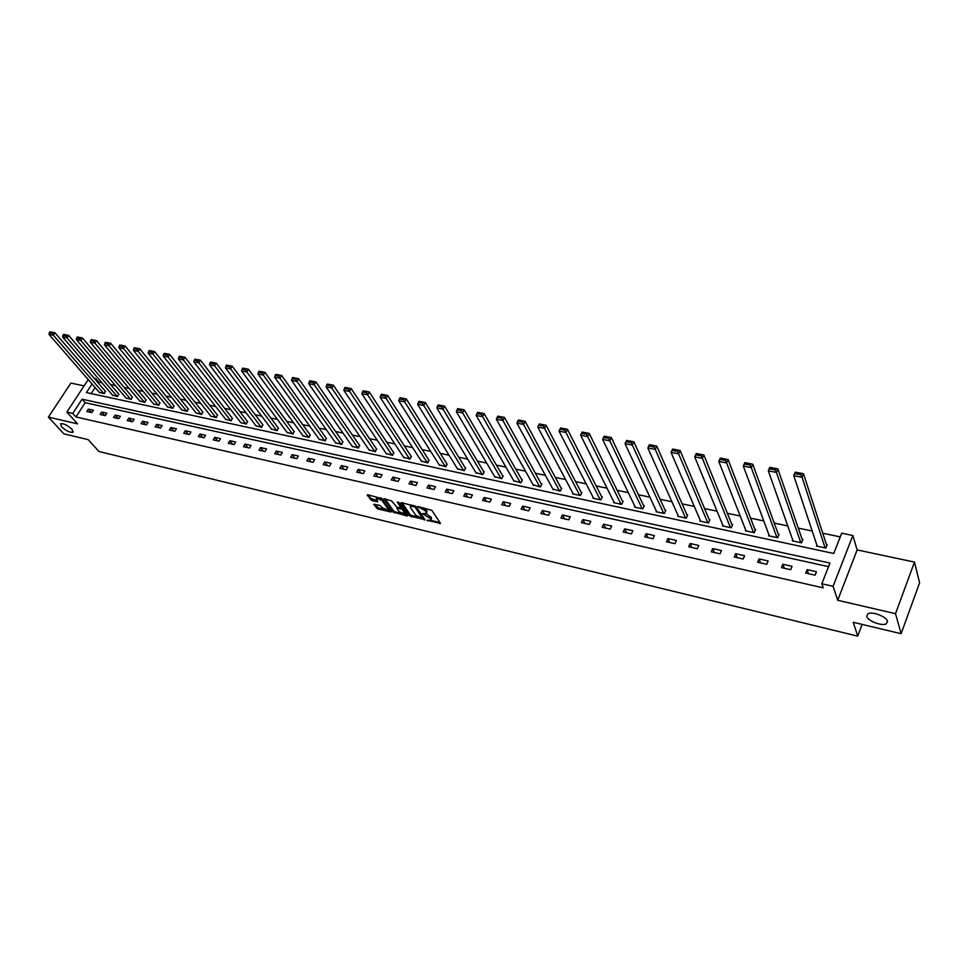 <?xml version="1.0" encoding="UTF-8"?>
<svg xmlns="http://www.w3.org/2000/svg" width="968" height="968" viewBox="0 0 968 968"><rect width="100%" height="100%" fill="white"/><g stroke="black" fill="none" stroke-linecap="round" stroke-linejoin="round"><path stroke-width="1.45" d="M426.888 520.288L440.488 523.349L431.837 510.317L417.849 506.542L425.654 511.08L426.344 513.633L422.399 513.609L430.881 518.896L430.845 520.312L426.888 520.288M71.995 429.26C67.542 425.242 63.755 423.403 60.609 423.73L61.553 426.803C65.993 430.796 69.781 432.635 72.903 432.297L71.995 429.26M887.499 621.25C886.603 616.604 871.95 611.062 867.824 613.785L866.723 616.362C867.727 620.984 882.187 626.465 886.373 623.779L887.499 621.25M388.023 510.209L382.275 507.656L379.71 505.284L373.769 504.461L377.871 508.999L391.048 511.999L382.009 498.665L367.731 494.721L367.174 495.192L371.869 500.553L377.835 501.811L376.274 497.951L382.058 500.529L388.011 509.011L388.023 510.209L390.491 510.777M828.56 566.643L85.196 402.712L75.915 416.942L72.757 413.445L66.877 412.114L88.209 379.589M901.099 633.713L895.521 613.688L914.47 562.081L919.6 582.809L901.099 633.713L853.244 622.291L857.721 636.158L99.002 451.524L88.197 439.654L63.924 433.858L48.4 417.111L77.561 423.875L66.877 412.114M914.47 562.081L857.152 549.921L837.707 600.269L895.521 613.688M837.707 600.269L833.085 586.306L821.832 583.74L829.963 563.061L82.074 399.191L72.757 413.445M75.915 416.942L823.248 587.879L821.832 583.74M409.779 516.029L424.952 519.647L416.179 506.651L401.49 502.61L400.897 503.082L409.779 516.029L410.371 514.915L418.285 517.396M407.274 516.017L392.923 511.999L383.909 498.641L391.58 500.904L396.819 507.147L401.067 508.006L397.279 502.053L398.816 502.416L407.867 515.569L407.274 516.017L407.661 515.266M84.083 385.881L70.894 383.086L48.4 417.111M857.721 636.158L862.137 624.42M816.472 571.749L807.034 569.644L805.678 573.056L815.116 575.173L816.472 571.749M792.078 566.304L782.822 564.235L781.442 567.599L790.711 569.692L792.078 566.304M768.12 560.956L759.021 558.923L757.641 562.251L766.741 564.296L768.12 560.956M744.586 555.692L735.644 553.696L734.252 556.999L743.194 559.008L744.586 555.692M721.462 550.526L712.678 548.566L711.274 551.833L720.059 553.805L721.462 550.526M698.739 545.456L690.099 543.532L688.684 546.763L697.323 548.699L698.739 545.456M676.402 540.471L667.92 538.571L666.492 541.765L674.986 543.677L676.402 540.471M654.453 535.558L646.104 533.695L644.664 536.865L653.013 538.74L654.453 535.558M632.866 530.742L624.663 528.903L623.21 532.037L631.426 533.888L632.866 530.742M611.643 525.999L603.572 524.196L602.12 527.306L610.191 529.109L611.643 525.999M590.77 521.341L582.833 519.562L581.369 522.635L589.306 524.426L590.77 521.341M570.237 516.755L562.432 515L560.968 518.049L568.773 519.804L570.237 516.755M550.042 512.241L542.358 510.523L540.894 513.536L548.578 515.266L550.042 512.241M530.174 507.801L522.623 506.107L521.135 509.095L528.697 510.801L530.174 507.801M510.632 503.433L503.191 501.775L501.702 504.727L509.144 506.409L510.632 503.433M491.393 499.137L484.073 497.504L482.584 500.432L489.905 502.077L491.393 499.137M472.457 494.902L465.257 493.293L463.757 496.197L470.956 497.818L472.457 494.902M453.823 490.74L446.732 489.155L445.219 492.034L452.322 493.632L453.823 490.74M435.467 486.65L428.485 485.089L426.985 487.933L433.966 489.505L435.467 486.65M417.402 482.608L410.529 481.072L409.016 483.903L415.901 485.452L417.402 482.608M399.615 478.64L392.851 477.127L391.338 479.922L398.102 481.447L399.615 478.64M382.106 474.719L375.439 473.231L373.914 476.014L380.581 477.514L382.106 474.719M364.851 470.871L358.281 469.407L356.756 472.154L363.327 473.63L364.851 470.871M347.851 467.072L341.377 465.632L339.853 468.355L346.326 469.807L347.851 467.072M331.104 463.333L324.74 461.905L323.203 464.616L329.58 466.044L331.104 463.333M314.612 459.643L308.332 458.239L306.808 460.925L313.087 462.341L314.612 459.643M298.362 456.013L292.167 454.633L290.642 457.295L296.825 458.687L298.362 456.013M282.341 452.443L276.243 451.076L274.706 453.714L280.805 455.081L282.341 452.443M266.551 448.91L260.537 447.567L259 450.18L265.014 451.536L266.551 448.91M250.99 445.437L245.073 444.106L243.525 446.708L249.454 448.039L250.99 445.437M235.66 442.013L229.815 440.706L228.267 443.271L234.111 444.59L235.66 442.013M220.535 438.625L214.775 437.342L213.226 439.896L218.986 441.19L220.535 438.625M205.615 435.298L199.94 434.027L198.404 436.568L204.079 437.839L205.615 435.298M190.914 432.018L185.311 430.76L183.775 433.277L189.377 434.535L190.914 432.018M176.418 428.776L170.888 427.541L169.352 430.034L174.869 431.28L176.418 428.776M162.116 425.581L156.671 424.359L155.122 426.84L160.567 428.062L162.116 425.581M148.007 422.435L142.635 421.225L141.086 423.681L146.47 424.891L148.007 422.435M134.092 419.325L128.792 418.14L127.244 420.572L132.555 421.77L134.092 419.325M120.371 416.252L115.132 415.091L113.595 417.498L118.822 418.684L120.371 416.252M106.819 413.227L101.664 412.078L100.115 414.473L105.282 415.635L106.819 413.227M93.46 410.25L88.366 409.113L86.817 411.485L91.912 412.634L93.46 410.25M840.248 536.889L822.764 533.235M812.2 531.033L798.273 528.117M787.77 525.926L774.218 523.095M763.776 520.917L750.599 518.17M740.193 515.992L727.379 513.318M717.034 511.164L704.571 508.563M694.274 506.409L682.15 503.88M671.913 501.739L660.103 499.282M649.927 497.153L638.444 494.757M628.305 492.639L617.136 490.304M607.057 488.199L596.191 485.936M586.16 483.843L575.585 481.628M565.602 479.547L555.317 477.406M545.383 475.324L535.377 473.243M525.491 471.174L515.75 469.141M505.925 467.096L496.451 465.112M486.674 463.067L477.442 461.143M467.713 459.11L458.735 457.247M449.067 455.226L440.331 453.399M430.7 451.39L422.205 449.612M412.622 447.615L404.346 445.885M394.823 443.901L386.776 442.219M377.29 440.234L369.461 438.601M360.023 436.629L352.412 435.043M343.011 433.083L335.606 431.534M326.264 429.586L319.053 428.086M309.76 426.138L302.742 424.674M293.498 422.75L286.673 421.322M277.465 419.398L270.834 418.019M261.675 416.107L255.225 414.752M246.102 412.852L239.834 411.545M230.759 409.646L224.661 408.375M215.634 406.487L209.705 405.253M200.715 403.378L194.955 402.18M186.013 400.304L180.411 399.143M171.505 397.279L166.06 396.142M157.203 394.291L151.903 393.189M143.095 391.35L137.952 390.273M129.18 388.446L124.182 387.406M115.446 385.579L110.594 384.562M101.906 382.747L98.651 382.07L98.131 382.856M95.094 387.515L91.125 393.601M816.859 545.032L816.472 546.025L825.861 548.033L827.192 544.669L826.418 544.5M792.719 539.926L792.332 540.858L801.565 542.83L802.908 539.503L802.145 539.345M768.991 534.905L768.628 535.788L777.691 537.724L779.058 534.433L778.296 534.275M745.687 529.968L745.336 530.803L754.241 532.702L755.609 529.448L754.871 529.29M722.781 525.116L722.443 525.902L731.191 527.778L732.57 524.547L731.844 524.402M700.263 520.336L699.937 521.087L708.54 522.938L709.931 519.743L709.217 519.586M678.132 515.641L677.818 516.355L686.276 518.17L687.679 515.012L686.965 514.855M656.377 511.031L656.062 511.709L664.387 513.488L665.803 510.354L665.101 510.209M634.984 506.482L634.681 507.135L642.861 508.878L644.289 505.78L643.599 505.635M613.942 502.017L613.651 502.634L621.698 504.352L623.126 501.279L622.448 501.146M593.251 497.613L592.973 498.205L600.886 499.899L602.314 496.862L601.66 496.717M572.887 493.281L572.62 493.849L580.401 495.519L581.853 492.506L581.199 492.373M552.861 489.021L560.266 491.212L561.706 488.223L561.065 488.09M533.162 484.835L540.434 486.964L541.899 484.012L541.269 483.879M513.766 480.709L520.929 482.79L522.393 479.874L521.776 479.741M494.684 476.643L501.739 478.688L503.203 475.784L502.598 475.663M475.893 472.638L482.838 474.647L484.315 471.779L483.71 471.646M457.392 468.706L464.241 470.666L465.717 467.822L465.124 467.689M439.182 464.821L445.921 466.745L446.829 463.805M421.249 461.01L427.892 462.885L428.812 459.969M403.596 457.247L410.129 459.086L411.061 456.194M386.196 453.532L392.645 455.347L393.589 452.479M369.062 449.89L375.415 451.669L376.37 448.825M352.183 446.284L358.438 448.039L359.406 445.219M335.557 442.739L341.716 444.457L342.696 441.662M319.174 439.242L325.248 440.936L326.228 438.165M303.02 435.806L309.01 437.463L310.002 434.717M287.097 432.406L293.002 434.039L294.018 431.317M271.415 429.066L277.235 430.663L278.252 427.965M255.951 425.763L261.687 427.336L262.715 424.662M240.693 422.508L246.356 424.057L247.397 421.407M225.665 419.301L231.243 420.826L232.284 418.188M210.843 416.143L216.348 417.631L217.389 415.03M196.214 413.021L201.647 414.486L202.699 411.908M181.802 409.948L187.151 411.388L188.216 408.823M167.573 406.911L172.861 408.327L173.925 405.786M153.549 403.91L158.764 405.314L159.841 402.785M139.707 400.958L144.849 402.337L145.926 399.832M126.046 398.042L131.116 399.397L132.217 396.916M112.566 395.162L117.576 396.505L118.677 394.036M99.268 392.33L104.217 393.649L105.318 391.193M94.126 378.222L95.59 378.524L95.07 379.311M98.651 382.07L95.59 378.524M92.02 383.981L86.394 392.584L833.726 553.49L841.7 533.186L852.856 535.498L833.085 586.306M857.152 549.921L852.856 535.498M85.196 402.712L82.074 399.191M807.034 569.644L808.449 573.673M782.822 564.235L784.298 568.252M759.021 558.923L760.582 562.916M735.644 553.696L737.277 557.677M712.678 548.566L714.384 552.534M690.099 543.532L691.866 547.477M667.92 538.571L669.747 542.504M646.104 533.695L648.003 537.615M624.663 528.903L626.611 532.799M603.572 524.196L605.581 528.08M582.833 519.562L584.902 523.434M562.432 515L564.55 518.86M542.358 510.523L544.536 514.359M522.623 506.107L524.837 509.93M503.191 501.775L505.453 505.574M484.073 497.504L486.384 501.291M465.257 493.293L467.604 497.068M446.732 489.155L449.128 492.918M428.485 485.089L430.929 488.828M410.529 481.072L413.009 484.799M392.851 477.127L395.368 480.83M375.439 473.231L377.98 476.921M358.281 469.407L360.87 473.074M341.377 465.632L344.003 469.286M324.74 461.905L327.39 465.548M308.332 458.239L311.018 461.869M292.167 454.633L294.877 458.251M276.243 451.076L278.978 454.67M260.537 447.567L263.308 451.149M245.073 444.106L247.856 447.676M229.815 440.706L232.635 444.251M214.775 437.342L217.618 440.888M199.94 434.027L202.808 437.56M185.311 430.76L188.203 434.269M170.888 427.541L173.804 431.038M156.671 424.359L159.599 427.844M142.635 421.225L145.587 424.698M128.792 418.14L131.769 421.588M115.132 415.091L118.132 418.527M101.664 412.078L104.665 415.502M88.366 409.113L91.391 412.513M431.196 519.647L431.474 517.771L430.881 518.896M426.198 513.693L431.474 517.771M426.706 512.943L426.985 511.043L426.392 512.181M423.609 507.776L426.985 511.043M430.748 520.361L439.956 522.563M402.022 502.731L410.371 514.915M423.016 518.521L424.42 518.86M422.435 518.8L415.163 507.087L410.48 506.046L410.456 507.522L415.756 515.303L422.435 518.8M411.182 504.873L410.807 505.925M407.334 514.782L404.805 514.177L402.761 509.991L401.163 509.023L396.928 508.164L398.998 511.6L404.805 514.177M400.994 513.27L395.089 511.866L394.496 512.967M385.046 498.762L393.516 510.898L395.089 511.866M403.051 508.575L401.2 507.776L401.768 506.7M405.096 513.645L405.64 512.326M388.301 509.7L388.87 508.454M382.118 498.822L380.702 497.77M368.324 494.854L370.889 498.484L377.29 500.577M374.906 504.146L378.464 507.91L384.187 509.265M826.793 545.686L803.488 473.751L802.048 477.248L825.087 547.864M817.246 546.182L793.772 475.675L795.224 472.19L795.043 473.618L800.826 474.719L801.407 473.316L795.611 472.227M800.826 474.719L802.048 477.248L793.772 475.675L795.043 473.618M801.407 473.316L803.488 473.751M802.52 540.459L777.873 468.923L776.421 472.384L800.79 542.673M793.107 541.027L768.314 470.847L769.766 467.399L769.524 468.802L775.211 469.879L775.791 468.488L770.117 467.423M775.211 469.879L776.421 472.384L768.314 470.847L769.524 468.802M775.791 468.488L777.873 468.923M778.683 535.34L752.753 464.192L751.277 467.617L776.941 537.567M769.379 535.945L743.315 466.104L744.791 462.692L744.501 464.083L750.067 465.136L750.66 463.757L745.082 462.716M750.067 465.136L751.277 467.617L743.315 466.104L744.501 464.083M750.66 463.757L752.753 464.192M755.258 530.307L728.081 459.546L726.605 462.934L753.503 532.545M746.074 530.96L718.788 461.458L720.277 458.082L719.926 459.437L725.395 460.478L725.988 459.122L720.519 458.082M725.395 460.478L726.605 462.934L718.788 461.458L719.926 459.437M725.988 459.122L728.081 459.546M732.231 525.358L703.869 454.984L702.381 458.336L730.465 527.62M723.169 526.06L694.709 456.884L696.21 453.544L695.81 454.887L701.183 455.904L701.776 454.561L696.415 453.544M701.183 455.904L702.381 458.336L694.709 456.884L695.81 454.887M701.776 454.561L703.869 454.984M709.605 520.506L680.105 450.519L678.604 453.835L707.826 522.78M700.65 521.244L671.066 452.407L672.578 449.104L672.131 450.41L677.406 451.415L678.011 450.084L672.736 449.091M677.406 451.415L678.604 453.835L671.066 452.407L672.131 450.41M678.011 450.084L680.105 450.519M687.353 515.738L656.764 446.115L655.251 449.406L685.574 518.013M678.52 516.513L647.858 448.002L649.371 444.723L648.887 446.018L654.065 446.998L654.67 445.691L649.492 444.711M654.065 446.998L655.251 449.406L647.858 448.002L648.887 446.018M654.67 445.691L656.764 446.115M665.488 511.043L633.846 441.807L632.322 445.05L663.697 513.342M656.764 511.854L625.05 443.671L626.586 440.44L626.042 441.711L631.136 442.679L631.741 441.372L626.659 440.416M631.136 442.679L632.322 445.05L625.05 443.671L626.042 441.711M631.741 441.372L633.846 441.807M643.986 506.445L611.328 437.56L609.792 440.779L642.183 508.732M635.359 507.28L602.653 439.424L604.201 436.217L603.621 437.476L608.618 438.419L609.223 437.137L604.201 436.217M608.618 438.419L609.792 440.779L602.653 439.424L603.621 437.476M609.223 437.137L611.328 437.56M622.835 501.92L589.209 433.398L587.661 436.58L621.033 504.207M614.317 502.779L580.655 435.249L581.574 433.313L586.487 434.245L587.104 432.974L582.204 432.043L581.574 433.313M586.487 434.245L587.661 436.58L580.655 435.249M587.104 432.974L589.209 433.398M602.035 497.467L567.478 429.308L565.917 432.454L600.221 499.754M593.626 498.351L559.032 431.147L559.928 429.223L564.755 430.143L565.372 428.872L560.545 427.965L559.928 429.223M564.755 430.143L565.917 432.454L559.032 431.147M565.372 428.872L567.478 429.308M581.574 493.087L546.109 425.291L544.548 428.401L579.759 495.374M573.262 493.995L537.784 427.118L538.644 425.206L543.387 426.101L544.016 424.855L539.273 423.96L538.644 425.206M543.387 426.101L544.548 428.401L537.784 427.118M544.016 424.855L546.109 425.291M561.44 488.779L525.116 421.334L523.555 424.42L559.625 491.066M553.236 489.711L516.9 423.161L517.735 421.261L522.393 422.145L523.023 420.899L518.364 420.027L517.735 421.261M522.393 422.145L523.555 424.42L516.9 423.161M523.023 420.899L525.116 421.334M541.632 484.544L504.485 417.45L502.912 420.511L539.805 486.831M533.525 485.488L496.366 419.265L497.165 417.377L501.751 418.236L502.38 417.014L497.806 416.155L497.165 417.377M501.751 418.236L502.912 420.511L496.366 419.265M502.38 417.014L504.485 417.45M522.139 480.382L484.194 413.626L482.608 416.651L520.312 482.669M514.129 481.338L476.183 415.441L476.958 413.554L481.459 414.413L482.088 413.203L477.587 412.356L476.958 413.554M481.459 414.413L482.608 416.651L476.183 415.441M482.088 413.203L484.194 413.626M502.961 476.28L464.241 409.875L462.656 412.876L501.121 478.555M495.035 477.26L456.327 411.666L457.077 409.803L461.506 410.638L462.147 409.44L457.707 408.605L457.077 409.803M461.506 410.638L462.656 412.876L456.327 411.666M462.147 409.44L464.241 409.875M484.073 472.251L444.614 406.173L443.029 409.149L482.245 474.514M476.244 473.231L436.81 407.964L437.524 406.112L441.88 406.935L442.521 405.749L438.165 404.926L437.524 406.112M441.88 406.935L443.029 409.149L436.81 407.964M442.521 405.749L444.614 406.173M465.487 468.27L425.315 402.543L423.718 405.483L463.648 470.545M457.755 469.274L417.607 404.321L418.297 402.482L422.58 403.293L423.222 402.119L418.938 401.309L418.297 402.482M422.58 403.293L423.718 405.483L417.607 404.321M423.222 402.119L425.315 402.543M447.18 464.362L406.342 398.973L404.733 401.889L445.341 466.624M439.532 465.378L398.707 400.74L399.385 398.913L403.596 399.711L404.249 398.538L400.026 397.751L399.385 398.913M403.596 399.711L404.733 401.889L398.707 400.74M404.249 398.538L406.342 398.973M429.151 460.514L387.66 395.452L386.05 398.344L427.324 462.764M421.6 461.542L380.121 397.219L380.775 395.392L384.925 396.178L385.566 395.029L381.416 394.242L380.775 395.392M384.925 396.178L386.05 398.344L380.121 397.219M385.566 395.029L387.66 395.452M411.4 456.727L369.28 391.992L367.671 394.859L409.573 458.977M403.934 457.767L361.838 393.746L362.468 391.943L366.545 392.706L367.187 391.568L363.109 390.794L362.468 391.943M366.545 392.706L367.671 394.859L361.838 393.746M367.187 391.568L369.28 391.992M393.928 453L351.19 388.579L349.581 391.423L392.088 455.226M386.534 454.04L343.846 390.334L344.439 388.543L348.456 389.293L349.109 388.156L345.092 387.406L344.439 388.543M348.456 389.293L349.581 391.423L343.846 390.334M349.109 388.156L351.19 388.579M376.709 449.321L333.391 385.228L331.77 388.047L374.87 451.548M369.401 450.374L326.131 386.97L326.7 385.191L330.657 385.929L331.31 384.804L327.353 384.066L326.7 385.191M330.657 385.929L331.77 388.047L326.131 386.97M331.31 384.804L333.391 385.228M359.745 445.704L315.87 381.936L314.249 384.719L357.906 447.918M352.521 446.768L308.683 383.667L309.24 381.888L313.136 382.626L313.789 381.513L309.893 380.775L309.24 381.888M313.136 382.626L314.249 384.719L308.683 383.667M313.789 381.513L315.87 381.936M343.023 442.134L298.616 378.682L296.994 381.452L341.196 444.348M335.884 443.211L291.525 380.412L292.058 378.645L295.893 379.371L296.547 378.27L292.711 377.544L292.058 378.645M295.893 379.371L296.994 381.452L291.525 380.412M296.547 378.27L298.616 378.682M326.555 438.625L281.64 375.487L280.006 378.222L324.716 440.815M319.488 439.702L274.622 377.205L275.13 375.451L278.905 376.165L279.558 375.064L275.783 374.362L275.13 375.451M278.905 376.165L280.006 378.222L274.622 377.205M279.558 375.064L281.64 375.487M310.329 435.164L264.905 372.341L263.284 375.052L308.489 437.342M303.347 436.241L257.972 374.047L258.468 372.305L262.183 373.007L262.836 371.918L259.122 371.216L258.468 372.305M262.183 373.007L263.284 375.052L257.972 374.047M262.836 371.918L264.905 372.341M294.332 431.752L248.437 369.244L246.804 371.93L292.493 433.93M287.423 432.841L241.577 370.938L242.061 369.207L245.715 369.897L246.368 368.82L242.714 368.13L242.061 369.207M245.715 369.897L246.804 371.93L241.577 370.938M246.368 368.82L248.437 369.244M278.566 428.388L232.211 366.182L230.578 368.856L276.739 430.554M271.73 429.477L225.435 367.876L225.895 366.146L229.501 366.836L230.154 365.759L226.548 365.081L225.895 366.146M229.501 366.836L230.578 368.856L225.435 367.876M230.154 365.759L232.211 366.182M263.018 425.073L216.227 363.169L214.593 365.819L261.191 427.227M256.254 426.174L209.524 364.863L209.971 363.145L213.517 363.811L214.17 362.758L210.625 362.092L209.971 363.145M213.517 363.811L214.593 365.819L209.524 364.863M214.17 362.758L216.227 363.169M247.699 421.806L200.485 360.205L198.851 362.831L245.872 423.948M241.008 422.907L193.854 361.887L194.278 360.181L197.774 360.846L198.428 359.793L194.931 359.14L194.278 360.181M197.774 360.846L198.851 362.831L193.854 361.887M198.428 359.793L200.485 360.205M232.586 418.587L184.973 357.289L183.339 359.89L230.771 420.717M225.968 419.689L178.414 358.959L178.826 357.265L182.274 357.918L182.928 356.877L179.479 356.224L178.826 357.265M182.274 357.918L183.339 359.89L178.414 358.959M182.928 356.877L184.973 357.289M217.691 415.405L169.69 354.409L168.057 356.986L215.876 417.535M211.145 416.518L163.205 356.067L163.592 354.385L166.992 355.026L167.645 353.998L164.245 353.356L163.592 354.385M166.992 355.026L168.057 356.986L163.205 356.067M167.645 353.998L169.69 354.409M203.002 412.283L154.626 351.578L152.992 354.131L201.187 414.389M196.516 413.396L148.213 353.223L148.576 351.553L151.928 352.183L152.581 351.166L149.241 350.525L148.576 351.553M151.928 352.183L152.992 354.131L148.213 353.223M152.581 351.166L154.626 351.578M188.518 409.186L139.779 348.782L138.146 351.324L186.691 411.291M182.093 410.311L133.427 350.428L133.79 348.758L137.081 349.387L137.746 348.371L134.443 347.742L133.79 348.758M137.081 349.387L138.146 351.324L133.427 350.428M137.746 348.371L139.779 348.782M174.228 406.149L125.15 346.024L123.505 348.541L172.401 408.23M167.863 407.262L118.858 347.657L119.197 345.999L122.452 346.617L123.117 345.612L119.863 344.995L119.197 345.999M122.452 346.617L123.505 348.541L118.858 347.657M123.117 345.612L125.15 346.024M160.119 403.136L110.727 343.313L109.082 345.806L158.304 405.217M153.827 404.261L104.508 344.935L104.822 343.289L108.029 343.894L108.694 342.902L105.488 342.297L104.822 343.289M108.029 343.894L109.082 345.806L104.508 344.935M108.694 342.902L110.727 343.313M146.216 400.171L96.498 340.627L94.864 343.108L144.401 402.24M139.985 401.296L90.339 342.249L90.653 340.615L93.811 341.208L94.477 340.216L91.307 339.623L90.653 340.615M93.811 341.208L94.864 343.108L90.339 342.249M94.477 340.216L96.498 340.627M132.495 397.255L82.474 337.989L80.84 340.446L130.68 399.312M126.324 398.38L76.387 339.599L76.678 337.977L79.799 338.57L80.453 337.578L77.331 336.997L76.678 337.977M79.799 338.57L80.84 340.446L76.387 339.599M80.453 337.578L82.474 337.989M118.955 394.363L68.643 335.388L67.01 337.82L117.152 396.408M112.845 395.488L62.617 336.997L62.896 335.376L65.969 335.956L66.635 334.976L63.549 334.396L62.896 335.376M65.969 335.956L67.01 337.82L62.617 336.997M66.635 334.976L68.643 335.388M105.597 391.52L55.007 332.823L53.373 335.243L103.794 393.553M99.547 392.645L49.041 334.42L49.307 332.81L52.345 333.379L52.998 332.411L49.961 331.842L49.307 332.81M52.345 333.379L53.373 335.243L49.041 334.42M52.998 332.411L55.007 332.823M428.388 520.227L428.001 520.966M419.374 506.784L418.975 507.559M423.911 513.548L423.512 514.298M430.748 516.682L430.167 517.819M425.496 513.802L425.049 514.661M426.247 509.954L425.654 511.08M420.911 507.147L420.511 507.91M440.259 522.998L439.835 523.797M424.734 519.32L424.323 520.094M411.944 515.884L411.364 516.997M423.439 517.408L422.871 518.485M415.659 506.155L415.163 507.087M414.437 505.635L414.038 506.397M412.828 505.26L412.429 506.022M393.516 510.898L392.923 511.999M401.635 506.506L401.067 507.547M405.374 511.927L404.818 512.979M403.317 508.95L402.761 509.991M401.768 507.91L401.163 509.023M397.921 507.413L397.521 508.152M388.555 508.006L388.011 509.011M382.602 499.512L382.058 500.529M377.653 501.097L377.266 501.823M372.462 499.452L371.869 500.553M370.889 498.484L370.296 499.585M390.854 511.286L390.467 512.011M378.464 507.91L377.871 508.999M376.903 506.942L376.31 508.043M887.414 620.984L886.373 623.779M73.302 431.692L72.903 432.297M423.452 517.674L422.943 518.654M411.073 504.921L410.48 506.046M397.4 507.292L396.928 508.164"/></g></svg>
